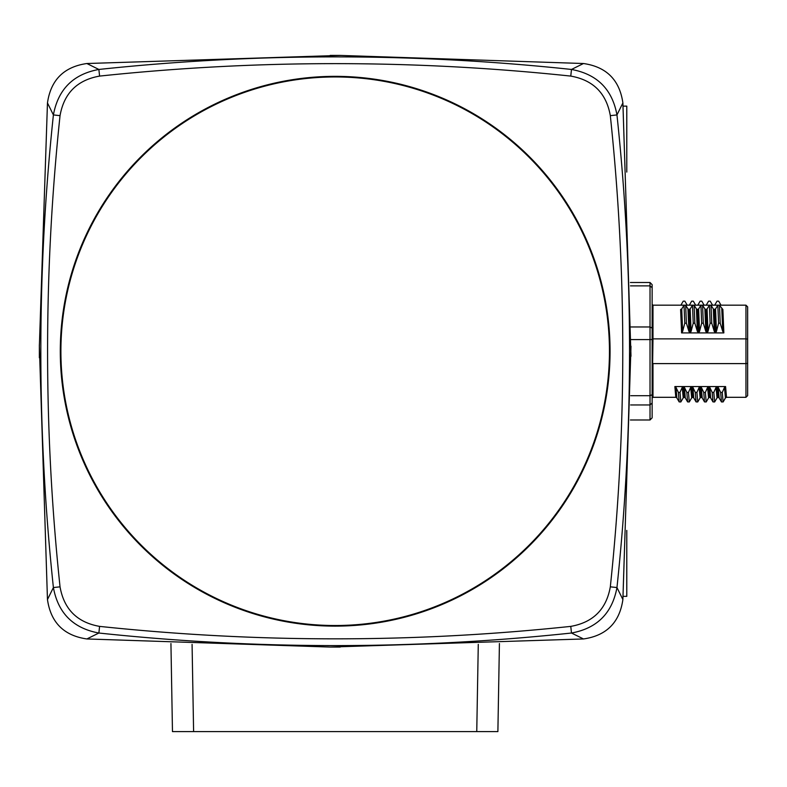 <?xml version="1.0" encoding="UTF-8"?>
<svg xmlns="http://www.w3.org/2000/svg" width="787" height="787" viewBox="0 0 787 787"><rect width="100%" height="100%" fill="white"/><g stroke="black" fill="none" stroke-linecap="round" stroke-linejoin="round"><path stroke-width="1.18" d="M725.584 386.555L717.134 386.555L718.246 387.371L720.646 392.428L722.269 392.428L723.105 401.95L725.417 397.937L726.519 397.307L725.584 386.555L724.502 387.371L725.417 397.937L726.519 397.307L745.958 397.307L745.958 363.604L747.65 363.368L747.65 395.615L747.65 306.861L745.958 305.179L745.958 338.872L652.984 338.872L652.138 398.153L652.984 397.307L675.807 397.307L674.862 386.555L675.984 387.371L678.384 392.428L680.007 392.428L682.24 387.371L683.224 397.878L684.257 397.307L683.313 386.555L674.862 386.555M652.138 363.604L745.958 363.604L745.958 338.872L747.65 339.108L747.65 306.861M652.138 338.872L652.984 338.872L652.138 338.764M723.853 332.911L722.879 309.488L719.466 305.277L720.203 323.211L718.59 323.211L716.455 331.376L715.531 308.917L714.429 309.488L713.327 308.917L711.015 305.277L711.753 323.211L710.13 323.211L708.005 331.376L707.07 308.917L705.969 309.488L704.877 308.917L702.565 305.277L703.303 323.211L701.679 323.211L699.554 331.376L698.62 308.917L697.528 309.488L696.426 308.917L694.114 305.287L694.852 323.211L693.229 323.211L691.104 331.376L690.169 308.917L689.068 309.488L687.976 308.917L685.654 305.287L686.402 323.211L684.779 323.211L682.654 331.376L681.719 308.917L680.617 309.488L681.591 332.911L723.853 332.911L722.722 331.376L720.203 323.211M652.138 318.371L652.138 317.82M652.138 385.689L652.138 382.757M652.138 414.779L652.138 398.143M630.387 419.992L650.023 419.992L652.138 417.828L652.138 284.855M691.773 386.555L683.313 386.555L684.434 387.371L686.835 392.428L688.458 392.428L690.691 387.371L691.675 397.878L692.708 397.307L691.773 386.555L692.885 387.371L695.285 392.428L696.908 392.428L699.141 387.371L700.135 397.878L701.168 397.307L700.233 386.555L691.773 386.555L690.691 387.371M708.674 386.555L700.233 386.555L701.335 387.371L703.745 392.428L705.359 392.428L707.592 387.371L708.585 397.878L709.618 397.307L708.674 386.555L709.785 387.371L712.196 392.428L713.809 392.428L716.042 387.371L717.036 397.878L718.069 397.307L717.134 386.555L708.674 386.555L707.592 387.371M630.387 282.494L650.023 282.494L652.138 284.648M652.138 287.698L650.023 285.878L630.446 285.878M630.928 326.959L650.023 326.959L650.023 282.494M652.138 328.12L650.023 326.959L650.023 339.591L630.987 339.591M652.138 339.492L650.023 339.591L650.023 395.704L630.741 395.704M652.138 394.71L650.023 395.704L650.023 404.951L630.623 404.951M652.138 403.033L650.023 404.951L650.023 419.992M623.097 596.359L626.786 596.359L626.786 530.399M626.786 172.078L626.786 106.127L623.097 106.127M630.997 356.245L622.891 102.94C619.585 79.969 606.452 66.836 583.482 63.521L340.191 55.415L86.875 63.521C63.904 66.836 50.771 79.969 47.466 102.94L39.36 346.231L47.466 599.546C50.771 622.507 63.904 635.65 86.875 638.955L330.166 647.062L583.482 638.955C606.452 635.65 619.585 622.507 622.891 599.546L630.997 346.231M622.891 102.94L616.959 114.932C633.722 272.469 633.722 430.007 616.959 587.545C612.237 613.171 597.077 628.331 571.48 633.023C413.952 649.787 256.414 649.787 98.877 633.023C73.25 628.301 58.09 613.142 53.398 587.545C36.635 430.007 36.635 272.469 53.398 114.932C58.12 89.305 73.28 74.145 98.877 69.453C256.405 52.69 413.942 52.69 571.48 69.453C597.117 74.175 612.276 89.334 616.959 114.932L610.318 115.65C626.924 272.705 626.924 429.771 610.318 586.836C606.354 609.236 593.172 622.419 570.772 626.383C413.706 642.989 256.651 642.989 99.585 626.383C77.185 622.419 64.003 609.236 60.038 586.836C43.433 429.771 43.433 272.705 60.038 115.65C64.003 93.25 77.185 80.067 99.585 76.093C256.651 59.487 413.706 59.487 570.772 76.093C593.172 80.067 606.354 93.25 610.318 115.65M610.063 351.238A274.889 274.889 0 0 0 335.183 76.349A274.889 274.889 0 0 0 60.294 351.238A274.889 274.889 0 0 0 335.183 626.127A274.889 274.889 0 0 0 610.063 351.238M330.166 647.062L340.191 647.062M192.077 644.376L193.602 731.595L172.471 731.595L497.886 731.595L499.42 643.52M170.936 643.52L172.471 731.595M39.36 344.726L39.36 357.751M60.688 351.238A274.486 274.486 0 0 1 335.183 76.752A274.486 274.486 0 0 1 609.669 351.238A274.486 274.486 0 0 1 335.183 625.724A274.486 274.486 0 0 1 60.688 351.238M722.269 392.428L724.502 387.371M718.246 387.371L719.161 397.937L718.069 397.307L719.102 397.878L721.482 401.95L723.164 401.901L725.486 397.878M717.134 386.555L716.042 387.371M709.618 397.307L710.641 397.878L709.785 387.371M701.168 397.307L702.191 397.878L701.335 387.371M700.233 386.555L699.141 387.371M696.908 392.428L697.744 401.95L700.135 397.878M692.708 397.307L693.741 397.878L692.885 387.371M684.257 397.307L685.29 397.878L684.434 387.371M683.313 386.555L682.24 387.371M680.007 392.428L680.844 401.95L679.161 401.901L676.84 397.878L675.984 387.371M679.161 401.901L678.384 392.428M680.844 401.95L683.224 397.878M688.458 392.428L689.294 401.95L691.675 397.878M689.294 401.95L687.612 401.901L686.835 392.428M697.744 401.95L696.062 401.901L695.285 392.428M705.359 392.428L706.195 401.95L708.585 397.878M706.195 401.95L704.513 401.901L703.745 392.428M713.809 392.428L714.655 401.95L717.036 397.878M714.655 401.95L712.973 401.901L712.196 392.428M721.482 401.95L720.646 392.428M682.654 331.376L681.591 332.911M684.779 323.211L684.031 305.287L685.654 305.287M684.031 305.287L681.719 308.917M691.104 331.376L690.042 332.911L688.91 331.376L686.402 323.211M687.976 308.917L688.91 331.376M693.229 323.211L692.491 305.287L694.114 305.287M692.491 305.287L690.169 308.917M699.554 331.376L698.492 332.911L697.528 309.488M698.492 332.911L697.361 331.376L694.852 323.211M696.426 308.917L697.361 331.376M701.679 323.211L700.942 305.277L702.565 305.277M700.942 305.277L698.62 308.917M708.005 331.376L706.952 332.911L705.969 309.488M706.952 332.911L705.811 331.376L703.303 323.211M704.877 308.917L705.811 331.376M710.13 323.211L709.392 305.277L711.015 305.277M709.392 305.277L707.07 308.917M716.455 331.376L715.403 332.911L714.262 331.376L711.753 323.211M713.327 308.917L714.262 331.376M718.59 323.211L717.842 305.277L719.466 305.277M717.842 305.277L715.531 308.917M721.787 308.917L722.722 331.376M721.02 305.179L718.669 301.155L717.046 301.146L714.694 305.179M712.569 305.179L710.218 301.155L708.595 301.155L706.234 305.179M704.119 305.179L701.758 301.155L700.145 301.155L697.784 305.179M695.659 305.179L693.308 301.155L691.684 301.155L689.333 305.179M687.208 305.179L684.857 301.155L683.234 301.155L680.883 305.179M60.904 351.238A274.279 274.279 0 0 1 335.183 76.959A274.279 274.279 0 0 1 609.453 351.238A274.279 274.279 0 0 1 335.183 625.517A274.279 274.279 0 0 1 60.904 351.238M745.958 305.179L652.984 305.179L652.984 338.872M652.984 363.604L652.984 397.307M622.891 599.546L616.959 587.545L610.318 586.836M583.482 638.955L571.48 633.023L570.772 626.383M330.166 55.415L340.191 55.415M583.482 63.521L571.48 69.453L570.772 76.093M86.875 63.521L98.877 69.453L99.585 76.093M47.466 102.94L53.398 114.932L60.038 115.65M47.466 599.546L53.398 587.545L60.038 586.836M86.875 638.955L98.877 633.023L99.585 626.383M478.28 644.376L476.755 731.595M690.042 332.911L689.068 309.488M715.403 332.911L714.429 309.488M652.984 305.179L652.138 304.333M39.35 346.723L39.36 346.231M747.65 395.615L745.958 397.307M676.84 397.878L675.807 397.307M685.29 397.878L687.612 401.901M693.741 397.878L696.062 401.901M702.191 397.878L704.513 401.901M710.641 397.878L712.973 401.901"/></g></svg>
